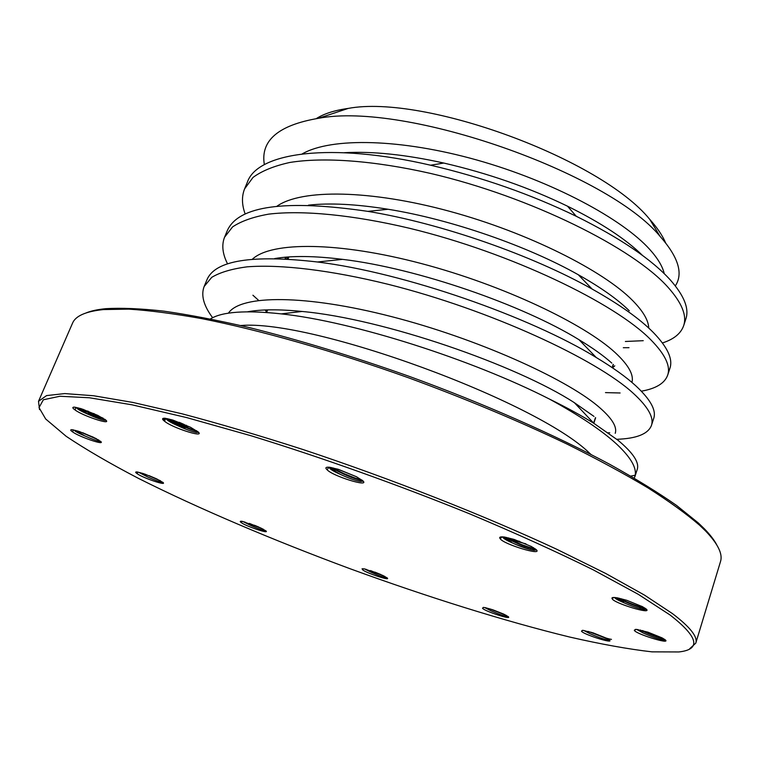 <?xml version="1.0" encoding="UTF-8"?>
<svg xmlns="http://www.w3.org/2000/svg" width="759" height="759" viewBox="0 0 759 759"><rect width="100%" height="100%" fill="white"/><g stroke="black" fill="none" stroke-linecap="round" stroke-linejoin="round"><path stroke-width="1.14" d="M302.186 153.916C331.379 137.132 401.103 138.679 476.918 160.035C552.704 181.373 622.503 219.047 649.761 249.455C657.768 258.373 662.598 266.437 664.248 273.667M344.482 152.692C372.527 151.145 405.638 154.599 443.816 163.052C487.895 173.242 529.127 187.615 567.514 206.192C601.071 222.823 626.099 239.265 642.598 255.517M632.683 300.592C643.12 311.218 648.471 320.374 648.746 328.068M308.486 205.148C329.89 202.767 356.426 204.143 388.086 209.266C451.415 219.417 527.951 246.324 578.263 274.72C600.758 287.386 617.769 299.407 629.277 310.782M252.358 259.227C271.437 241.258 339.178 241.798 421.387 263.563C503.549 285.213 584.316 323.97 615.274 352.698C628.48 364.975 634.031 374.88 631.924 382.413M278.458 258.639L277.993 258.051M276.959 206.22C301.494 188.801 370.601 189.797 449.613 211.306C528.606 232.757 603.661 270.944 632.674 300.583M254.853 311.883L253.99 310.829M274.749 258.553C291.968 255.603 314.577 255.868 342.565 259.36C417.782 268.325 523.093 305.26 578.994 339.7C592.694 347.973 603.623 355.762 611.801 363.087M228.402 313.173C240.783 294.511 306.086 294.539 391.597 316.636C477.013 338.58 564.383 378.096 597.551 405.828C611.545 417.564 617.437 426.729 615.217 433.313M266.286 311.247L265.043 309.966M617.883 440.173L593.908 423.361C581.489 415.619 566.764 407.574 549.744 399.215M210.423 318.932C222.093 311.702 245.707 310.023 281.276 313.884C353.39 321.579 472.25 359.643 549.469 399.082C579.534 415.524 601.906 430.524 616.612 444.081C630.368 456.984 636.573 467.364 635.217 475.21L634.268 478.132M635.738 385.762C626.147 377.005 612.978 367.584 596.213 357.489C530.456 317.025 404.594 272.709 317.461 261.988C252.045 254.493 215.233 260.365 207.017 279.616L204.399 285.887M637.199 469.508C639.581 462.639 633.177 452.895 617.997 440.267M212.624 317.708C203.668 305.716 200.831 295.327 204.114 286.541L211.733 277.348C220.025 272.348 231.856 268.838 247.216 266.826C280.802 264.217 331.066 270.195 388.304 284.34C490.39 309.947 596.213 359.197 633.291 393.304C648.053 406.843 654.106 417.554 651.45 425.457C648.082 433.996 636.535 438.607 616.792 439.29M653.252 332.414C639.903 318.903 619.543 304.463 592.181 289.084C532.799 255.593 441.71 223.44 367.83 211.363C285.45 199.351 238.63 205.717 227.377 230.451L224.816 236.609M608.12 432.782L609.714 432.81M651.545 425.125L653.727 418.37C656.469 410.344 650.51 399.509 635.852 385.866M258.61 300.365L252.918 295.223M227.558 263.866C222.52 253.933 221.505 245.072 224.531 237.254L232.558 226.922C241.153 221.154 253.202 216.894 268.705 214.133C302.518 210.053 352.812 214.844 409.604 228.298C510.94 252.794 615.075 303.202 650.824 339.804C665.131 354.339 670.757 366.104 667.683 375.107C664.761 383.267 655.975 388.627 641.346 391.189M685.756 319.226L685.889 318.846C689.305 308.609 684.153 295.697 670.434 280.09C651.867 259.531 620.473 238.26 576.252 216.268C530.883 194.342 482.326 177.321 430.6 165.215C331.057 142.104 257.51 152.189 247.368 182.188M667.702 375.107L669.95 368.153C673.034 359.016 667.503 347.138 653.357 332.518M620.112 392.982L605.483 392.612M279.378 258.667L278.6 257.965M245.185 214C241.789 204.797 241.59 196.42 244.597 188.877L253.013 177.426C261.846 170.917 274.103 165.936 289.796 162.473C323.808 156.942 374.102 160.642 430.476 173.413C531.053 196.828 633.537 248.345 668.043 287.329C681.857 302.813 687.066 315.592 683.66 325.668C680.918 333.514 673.84 339.282 662.436 342.954M665.596 242.804C662.446 235.47 657.171 227.653 649.761 219.37C600.967 159.029 424.471 94.097 348.201 108.414C334.586 110.302 323.941 113.708 316.266 118.632M264.36 164.656C260.252 140.595 278.287 125.14 318.486 118.309C405.799 101.44 608.301 173.109 660.083 236.381C678.366 257.073 683.451 273.572 675.33 285.896M242.32 521.386L260.688 527.941L266.096 531.015C269.398 534.156 245.65 526.11 241.381 522.657C239.825 521.594 239.872 521.139 241.523 521.262L242.301 521.376M328.903 467.193L327.091 469.764C324.918 467.781 325.725 466.946 329.529 467.24L338.4 469.337L356.445 476.728L362.944 480.883C370.06 487.714 332.565 476.045 327.12 469.774M75.596 407.317L75.169 410.021C72.295 408.048 72.077 407.09 74.515 407.147L81.355 408.759L97.797 415.382M533.454 547.647L532.334 548.14M506.281 539.383L508.834 539.478M510.532 539.687L525.978 543.88M505.798 539.023L507.913 538.985M509.431 539.118L519.678 541.347M485.608 607.75L492.23 609.619L504.536 614.515L508.388 616.763C512.097 620.198 484.688 611.204 482.544 608.291L483.426 607.409L485.589 607.741M511.822 542.666L506.111 539.26L503.568 536.955L504.735 537.097L514.156 539.44L531.376 546.499M618.405 599.828L623.689 602.257M616.877 598.747L623.67 602.248M582.447 630.331L581.479 631.156L582.846 630.349L593.14 632.873L606.118 638.072L609.581 640.16L608.69 640.207C604.344 639.467 598.092 637.285 589.952 633.68L585.17 630.843M79.04 408.873L80.321 408.456M78.974 408.816L79.496 408.228M93.376 416.625L101.478 419.585M72.266 429.708L78.395 431.235L93.253 437.165L100.919 441.624C104.998 445.599 79.401 436.88 72.864 432.08C70.236 430.372 70.037 429.575 72.238 429.698M364.586 568.927L382.83 575.445L387.327 578.026C390.695 581.185 365.81 572.865 362.631 569.781L362.071 568.766L364.567 568.918M164.988 418.256L172.786 420.05L190.5 427.26L198.478 432.213C204.598 438.218 171.705 427.545 164.608 421.254M617.665 597.921L626.83 600.322L642.541 606.726L646.317 609.126C652.816 615.065 613.357 603.007 612.19 598.737M172.151 420.239L183.963 424.888L187.407 427.573M185.623 427.459L182.407 426.596M164.94 418.816L163.972 418.228M179.162 422.289L184.143 424.48L187.748 427.118M187.568 427.203L186.363 427.146M182.872 426.283L170.111 421.103M167.502 418.883L169.94 419.556M137.36 472.003L143.176 473.531L156.658 478.882L163.176 482.601C166.714 486.007 142.739 477.828 137.322 473.796M639.913 608.604L639.809 607.257M640.482 606.877L642.37 606.621M640.568 608.775L639.752 607.314M640.055 606.745L641.583 606.213M635.539 629.353L634.306 630.264L636.289 629.382L647.873 632.143L662.047 637.864L665.434 639.979L664.258 640.207C659.097 639.372 652.104 636.981 643.29 633.034L637.74 629.543M106.099 420.344L104.457 420.325C100.833 419.623 95.463 417.649 88.367 414.395L77.769 407.773M88.367 414.395C81.137 411.302 77.067 408.978 76.156 407.422M198.621 432.374L196.277 432.45C191.923 431.634 185.946 429.461 178.337 425.941L167.293 418.645M178.337 425.941C170.528 422.535 166.42 420.021 166.031 418.408M363.238 481.215L360.487 481.453C355.307 480.561 348.552 478.179 340.231 474.309L332.793 469.83L330.165 467.354M340.241 474.309C332.907 471.083 329.235 468.72 329.226 467.212M100.748 441.453L99.685 441.406C96.545 440.799 91.583 438.968 84.799 435.903L75.634 430.438M84.799 435.903C78.708 433.342 75.056 431.378 73.832 430.002M82.921 411.454L86.479 411.776M88.537 412.184L94.325 413.75M105.321 419.651L104.097 419.091M94.657 415.553L86.336 413.37M90.454 412.649L87.683 410.998M89.932 414.186L101.554 419.604M162.967 482.392L162.246 482.354C159.343 481.804 154.57 480.049 147.92 477.079L140.368 472.705M147.92 477.079L138.565 472.25M172.321 422.583L181.164 425.979L184.171 427.924M164.399 419.632L162.872 418.503M178.014 422.308L178.801 422.611M265.887 530.826L265.327 530.788C262.415 530.256 257.605 528.492 250.887 525.513L244.635 521.936M250.887 525.513L242.965 521.518M387.175 577.884L386.616 577.865C383.466 577.295 378.39 575.455 371.398 572.362L365.99 569.259M371.398 572.362L364.491 568.899M508.302 616.678L507.638 616.688C504.004 616.042 498.435 614.069 490.95 610.758L485.921 607.826M490.95 610.758L484.631 607.561M529.384 549.288L515.465 544.345M526.291 548.396L528.321 548.681M589.952 633.68L583.747 630.444M620.966 599.193L619.154 598.234M617.741 599.079L620.71 599.686M643.29 633.034L636.687 629.41M622.209 601.991L615.606 597.608M646.516 609.335L644.695 609.61C638.907 608.709 631.422 606.175 622.228 602.001C617.741 600.056 615.198 598.566 614.619 597.513M536.509 549.943L534.051 550.275C528.245 549.364 520.845 546.822 511.841 542.676C505.978 540.104 502.913 538.178 502.667 536.888M503.549 536.955C500.039 536.651 498.929 537.239 500.209 538.729C503.198 544.156 543.491 556.394 536.215 549.62L531.357 546.499M502.154 536.869L500.209 538.719M536.234 549.639C526.414 547.571 515.94 543.397 504.782 537.116M613.765 597.485L612.162 598.728C611.46 597.75 612.38 597.352 614.923 597.542L617.646 597.902M646.023 608.87C637.256 606.934 627.684 603.253 617.304 597.845M634.325 630.274C635.055 633.68 670.785 644.846 665.434 639.979M665.52 640.065L664.258 640.207M664.618 639.334C657.313 637.522 649.182 634.42 640.216 630.017M581.498 631.165C582.741 634.144 613.946 644.163 609.581 640.16M608.149 639.144L588.197 631.422M483.312 607.399L482.525 608.291M521.518 544.545L526.85 546.461M506.319 615.407L489.934 608.908M363.238 568.719L362.612 569.772M384.728 576.375L370.477 570.569M241.827 521.3L241.371 522.647M263.24 529.184L249.398 523.397M137.597 472.041L137.303 473.787C135.178 472.402 135.13 471.794 137.151 471.965L137.332 471.994M160.528 480.808L144.912 474.119M73.063 429.841L72.845 432.07M98.86 440.097L79.467 431.586M362.916 480.855C353.011 478.606 342.518 474.176 331.436 467.582M165.642 418.342L164.58 421.245C161.819 419.139 161.942 418.143 164.95 418.237M197.976 431.738C188.991 429.347 179.39 425.125 169.172 419.063M75.188 410.031C82.494 415.676 111.118 425.277 106.146 420.391L97.788 415.382M104.894 419.338C97.399 417.042 89.296 413.446 80.596 408.541M689.637 648.803L695.775 643.139C697.948 636.915 690.149 627.057 672.379 613.557L644.448 595.084L605.682 573.443L556.878 549.326C484.318 515.532 391.283 478.872 302.888 449.489C259.464 435.514 219.18 423.626 182.046 413.807L132.929 402.45L93.594 395.752L64.781 393.579L46.565 395.591L38.51 401.312L39.515 409.594M670.026 614.961C698.441 637.133 701.382 649.467 678.85 651.953L651.99 651.858C628.632 649.182 601.194 644.239 569.667 637.038C504.213 621.061 426.919 596.783 350.032 568.719C273.297 540.266 198.706 508.653 138.499 478.398C109.818 463.445 85.72 449.423 66.204 436.33L45.682 418.996L39.022 407.602L43.358 399.765L59.923 396.255L89.477 397.773L132.057 404.822L186.733 417.602L251.419 435.865C321.55 457.468 398.152 484.821 469.679 513.862C515.826 533.264 557.011 551.926 593.253 569.848L638.281 594.316L670.026 614.961M38.51 401.312L72.541 323.163C75.502 315.934 85.814 311.399 103.48 309.568L128.85 309.141C149.39 310.44 173.574 313.581 201.382 318.562C259.673 330.042 333.286 350.905 408.541 377.802C465.628 398.769 518.444 420.865 567.001 444.072C597.475 459.223 624.467 473.834 647.987 487.895C669.258 501.443 686.478 513.9 699.637 525.256L705.756 531.158C718.023 544.013 722.938 554.146 720.5 561.565L695.775 643.139M96.421 438.721L82.636 432.706M716.752 544.858C714.266 540.104 710.196 534.801 704.523 528.947L698.432 523.055L676.601 505.475C658.281 492.667 636.118 479.014 610.113 464.527C555.246 435.078 483.815 403.56 409.158 376.341C352.356 356.199 298.961 339.918 248.971 327.499C217.387 320.194 188.982 314.738 163.764 311.133C140.633 308.571 121.336 307.756 105.862 308.676C97.75 309.463 91.203 310.858 86.232 312.869M363.229 481.244L361.36 480.523M354.491 477.828L343.22 473.303M335.715 470.21L330.867 468.17M511.566 542.173L506.794 539.374M506.405 538.966L506.386 538.103M507.192 537.894L508.568 537.922M103.224 418.247L82.93 409.281M196.818 430.846C188.687 428.484 180.063 424.717 170.955 419.528M362.015 480.067C352.831 477.772 343.163 473.73 333.011 467.914M535.332 548.88C526.234 546.765 516.594 542.951 506.395 537.429M644.922 608.073C636.915 606.128 628.319 602.845 619.126 598.234M663.148 638.452L642.361 630.549M611.469 639.363C607.703 638.888 600.796 636.478 590.749 632.143M512.932 539.08L508.492 538.615M507.505 538.748L507.031 538.956M503.625 614.069L493.103 609.913M381.046 574.62L374.766 572.077M156.885 478.986L149.068 475.646M258.942 527.135L254.312 525.209M337.518 469.081L356.569 476.794M590.919 454.385L589.62 453.227C536.736 401.141 312.385 319.093 240.688 325.526M629.002 347.688L623.31 347.717M625.378 341.484L643.252 340.687M247.557 311.807C261.115 309.283 279.293 309.169 302.082 311.465C383.646 318.837 517.088 365.402 574.383 402.697L593.993 416.416M635.217 475.21L630.786 476.102M285.251 257.775L285.204 258.923M286.475 257.111L287.329 258.753M266.637 312.48L267.68 309.881M288.031 259.085L288.894 256.931M593.604 423.171L595.464 417.611M612.152 367.593L613.225 364.377M634.875 476.728L637.209 469.517M244.588 188.868L247.358 182.179M348.201 108.414L318.486 118.3M649.761 219.37L660.074 236.391M183.982 428.446L184.19 427.934M529.905 549.431L530.237 548.453M621.327 599.373L621.507 598.813M506.111 539.26L504.204 537.03M536.404 549.82L534.051 550.275M617.399 599.136L616.09 597.665M646.44 609.259L644.695 609.61M638.689 630.312L638.044 629.591M609.468 640.055L608.69 640.207M508.188 616.583L507.638 616.688M184.181 427.848L185.955 427.602M162.815 482.269L162.246 482.354M100.558 441.283L99.685 441.406M332.793 469.83L330.877 467.478M363.049 480.997L360.487 481.453M169.181 420.401L167.891 418.769M198.393 432.127L196.277 432.45M78.632 408.541L78.092 407.858M105.88 420.125L104.457 420.325M622.76 601.356L621.678 600.16M507.116 538.956L507.676 538.852M186.866 426.027L186.192 425.192M105.862 308.676L103.48 309.568M704.523 528.947L705.756 531.158M683.669 325.677L685.88 318.837M576.252 216.268L567.514 206.192M430.6 165.215L443.816 163.052M592.181 289.084L578.263 274.72M367.83 211.363L388.086 209.266M596.213 357.489L578.994 339.7M317.461 261.988L342.565 259.36M593.908 423.361L574.383 402.697M281.276 313.884L302.082 311.465M284.938 257.244L285.972 258.961M612.513 367.84L614.771 365.829M265.811 312.423L266.826 309.9M287.215 259.028L288.031 256.997M593.804 423.247L595.635 417.754M612.323 367.707L613.386 364.529"/></g></svg>
